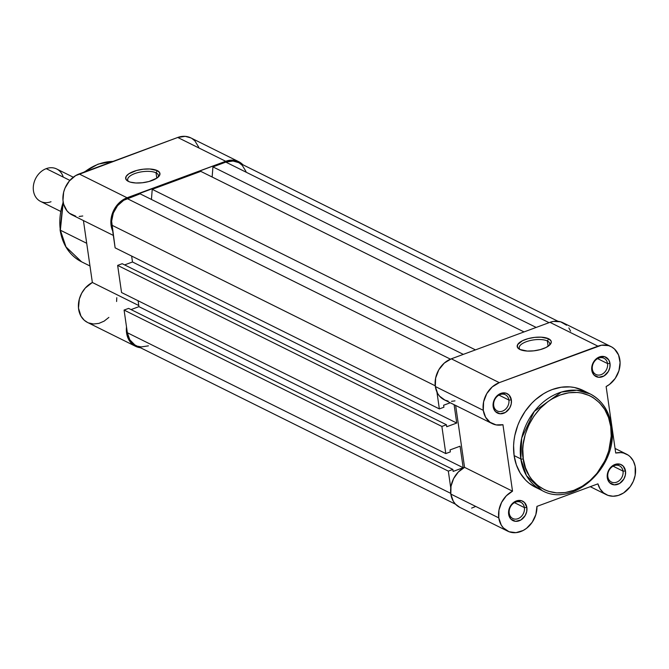 <?xml version="1.0" encoding="UTF-8"?>
<svg xmlns="http://www.w3.org/2000/svg" width="669" height="669" viewBox="0 0 669 669"><rect width="100%" height="100%" fill="white"/><g stroke="black" fill="none" stroke-linecap="round" stroke-linejoin="round"><path stroke-width="1" d="M508.892 400.045A9.057 7.3 116.4 0 0 500.111 394.576A9.057 7.3 116.4 0 0 493.714 405.657L493.162 406.693A10.863 8.764 -63.6 0 1 500.83 393.397A10.863 8.764 -63.6 0 1 511.367 399.953L508.892 400.045L498.957 395.103L508.892 400.045A9.057 7.3 -63.6 0 1 505.563 409.194A9.057 7.3 -63.6 0 1 497.276 410.958A9.057 7.3 -63.6 0 1 493.714 405.657A9.057 7.3 -63.6 0 1 497.05 396.508A9.057 7.3 -63.6 0 1 505.329 394.735A9.057 7.3 -63.6 0 1 508.892 400.045L511.367 399.953L511.225 404.009L509.711 407.965L505.446 412.405L500.103 413.785L495.486 411.644L493.613 408.567L493.304 402.638L496.013 396.943L500.83 393.397L506.132 393.196L509.042 395.011L511.367 399.953A10.863 8.764 -63.6 0 1 503.69 413.25A10.863 8.764 -63.6 0 1 493.162 406.693L493.714 405.657A9.057 7.3 116.4 0 0 502.494 411.117A9.057 7.3 116.4 0 0 508.892 400.045M524.387 507.595A9.057 7.3 116.4 0 0 515.607 502.126A9.057 7.3 116.4 0 0 509.218 513.207L508.657 514.244A10.863 8.764 -63.6 0 1 516.334 500.947A10.863 8.764 -63.6 0 1 526.863 507.503L524.387 507.595L514.453 502.653L524.387 507.595A9.057 7.3 -63.6 0 1 521.059 516.736A9.057 7.3 -63.6 0 1 512.772 518.508A9.057 7.3 -63.6 0 1 509.218 513.207A9.057 7.3 -63.6 0 1 512.546 504.058A9.057 7.3 -63.6 0 1 520.833 502.285A9.057 7.3 -63.6 0 1 524.387 507.595L526.863 507.503L526.72 511.559L525.207 515.515L520.942 519.955L515.598 521.335L510.982 519.186L509.109 516.117L508.8 510.188L511.517 504.493L516.334 500.947L521.628 500.746L524.538 502.561L526.863 507.503A10.863 8.764 -63.6 0 1 519.194 520.8A10.863 8.764 -63.6 0 1 508.657 514.244L509.218 513.207A9.057 7.3 116.4 0 0 517.99 518.667A9.057 7.3 116.4 0 0 524.387 507.595M607.527 363.56A9.057 7.3 116.4 0 0 598.747 358.099A9.057 7.3 116.4 0 0 592.349 369.179L591.789 370.216A10.863 8.764 -63.6 0 1 599.466 356.92A10.863 8.764 -63.6 0 1 610.003 363.476L607.527 363.56L597.593 358.626L607.527 363.56A9.057 7.3 -63.6 0 1 604.191 372.708A9.057 7.3 -63.6 0 1 595.912 374.481A9.057 7.3 -63.6 0 1 592.349 369.179A9.057 7.3 -63.6 0 1 595.686 360.031A9.057 7.3 -63.6 0 1 603.965 358.258A9.057 7.3 -63.6 0 1 607.527 363.56L610.003 363.476L609.852 367.532L608.347 371.487L604.074 375.928L598.738 377.308L594.122 375.158L591.789 370.216L592.533 364.128L594.649 360.466L599.466 356.92L604.768 356.719L608.765 359.939L610.003 363.476A10.863 8.764 -63.6 0 1 602.326 376.772A10.863 8.764 -63.6 0 1 591.789 370.216L592.349 369.179A9.057 7.3 116.4 0 0 601.13 374.64A9.057 7.3 116.4 0 0 607.527 363.56M623.023 471.11A9.057 7.3 116.4 0 0 614.242 465.649A9.057 7.3 116.4 0 0 607.845 476.729L607.293 477.766A10.863 8.764 -63.6 0 1 614.962 464.47A10.863 8.764 -63.6 0 1 625.498 471.026L623.023 471.11L613.088 466.176L623.023 471.11A9.057 7.3 -63.6 0 1 619.695 480.258A9.057 7.3 -63.6 0 1 611.407 482.031A9.057 7.3 -63.6 0 1 607.845 476.729A9.057 7.3 -63.6 0 1 611.182 467.581A9.057 7.3 -63.6 0 1 619.461 465.808A9.057 7.3 -63.6 0 1 623.023 471.11L625.498 471.026L625.356 475.082L623.843 479.037L619.578 483.478L614.234 484.858L609.618 482.709L607.745 479.631L607.435 473.711L610.145 468.016L614.962 464.47L620.263 464.269L623.174 466.084L625.498 471.026A10.863 8.764 -63.6 0 1 617.83 484.323A10.863 8.764 -63.6 0 1 607.293 477.766L607.845 476.729A9.057 7.3 116.4 0 0 616.626 482.19A9.057 7.3 116.4 0 0 623.023 471.11M549.257 345.43A15.395 5.921 -8.2 0 0 547.367 340.998L548.647 338.782A17.202 6.615 171.8 0 1 550.102 344.61A17.202 6.615 171.8 0 1 535.844 350.564A17.202 6.615 171.8 0 1 519.813 349.444L517.421 347.311L517.589 344.686L522.481 340.713L528.1 338.631L534.656 337.385L541.154 337.168L548.647 338.782L551.03 340.922L551.281 342.194L549.818 344.92L545.979 347.512L540.351 349.594L533.795 350.84L527.306 351.066L519.813 349.444A17.202 6.615 171.8 0 1 519.144 349.076A17.202 6.615 171.8 0 1 525.692 339.384A17.202 6.615 171.8 0 1 548.647 338.782L547.367 340.998A15.395 5.921 171.8 0 1 549.701 343.573A15.395 5.921 171.8 0 1 549.257 345.43M535.351 487.208L528.878 483.068L525.675 480.158L520.273 473.184L516.368 464.88L514.11 455.581L520.825 458.917L526.453 475.617L542.041 490.528A53.972 43.518 -63.6 0 1 520.825 458.917L514.11 455.581A53.972 43.518 116.4 0 0 535.325 487.191L542.041 490.528C573.5 508.549 619.251 465.423 611.541 425.777A1.815 0.694 171.8 0 1 610.705 426.513C614.468 439.801 606.122 477.708 573.868 490.327C541.43 501.641 523.551 473.426 523.3 458.834A1.815 0.694 171.8 0 1 520.825 458.917A53.972 43.518 -63.6 0 1 540.677 404.402A53.972 43.518 -63.6 0 1 590.05 393.865A53.972 43.518 -63.6 0 1 611.265 425.476A1.815 0.694 171.8 0 1 611.541 425.785C609.116 410.799 601.958 400.162 590.05 393.865L576.737 390.236L561.4 392.051L534.288 411.393L521.711 438.019L520.825 458.917A1.815 0.694 -8.2 0 0 523.3 458.834L525.483 467.823L529.254 475.843L531.696 479.389L537.575 485.393L544.591 489.758L548.429 491.272L556.625 492.886L565.213 492.56L573.868 490.327L582.264 486.254L590.075 480.509L596.991 473.318L605.144 460.406L608.782 450.881L611.207 436.113L610.705 426.513L608.522 417.523L604.751 409.503L599.524 402.755L593.052 397.545L589.422 395.58L581.545 393.029L577.38 392.46L568.792 392.778L560.137 395.019L551.741 399.092L547.744 401.76L540.343 408.266L533.971 416.093L528.861 424.932L525.224 434.465L523.191 444.308L522.798 449.225L523.3 458.834C519.537 445.546 527.883 407.63 560.137 395.019C592.575 383.705 610.454 411.92 610.705 426.513A1.815 0.694 -8.2 0 0 611.541 425.785M448.13 401.074L444.952 400.112L439.608 396.207L437.618 393.397L435.327 386.515L483.294 410.34A22.637 18.255 -63.6 0 0 492.192 423.602A22.637 18.255 -63.6 0 0 502.946 424.698L512.529 491.18L464.562 467.355A22.637 18.255 116.4 0 0 450.831 494.065L498.79 517.89A22.637 18.255 -63.6 0 1 512.529 491.18L506.316 495.813L501.591 502.402L498.965 510.096L498.79 517.89L501.232 525.023L503.356 527.891L509.05 531.738L515.975 532.649L523.15 530.484L526.511 528.334L532.198 522.263L535.852 514.586L536.948 506.391L597.919 483.846L600.085 488.905L603.513 492.844L607.937 495.353L613.021 496.239L618.365 495.42L623.558 492.978L630.19 486.698L633.342 481.237L635.174 475.249L635.182 466.293L633.351 461.016L630.206 456.768L628.216 455.146L623.583 453.047L621.033 452.612L615.714 453.022L606.131 386.54L609.509 384.416L615.229 378.395L618.934 370.743L620.088 362.539L618.549 354.955L614.51 349.034L611.734 346.977L608.564 345.63L601.531 345.212L499.283 382.643L451.316 358.818A22.637 18.255 116.4 0 0 435.327 386.515L483.294 410.34A22.637 18.255 -63.6 0 1 499.283 382.643L492.25 386.899L486.739 393.656L483.595 401.893L483.294 410.34L485.585 417.222L490.043 422.29L496.097 424.899L502.946 424.698L512.529 491.18L464.562 467.355L455.639 405.439L464.562 467.355L458.349 471.988L453.624 478.578L451.006 486.271L450.831 494.065A22.637 18.255 116.4 0 0 459.728 507.328L507.687 531.153A22.637 18.255 -63.6 0 1 498.79 517.89L450.831 494.065L453.264 501.198L455.388 504.066L459.795 507.361M548.128 346.283L547.367 340.998L548.128 346.283M611.265 425.476A53.972 43.518 -63.6 0 1 611.357 426.145M492.192 423.602L444.224 399.778A22.637 18.255 116.4 0 1 435.327 386.515L435.636 378.069L438.78 369.84L444.283 363.075L451.316 358.818L549.951 322.341L553.564 321.388L560.597 321.806L566.551 325.209M568.851 327.902L570.582 331.13M475.182 506.659L471.628 508.114M454.979 400.873L451.508 401.333M590.05 393.865L583.335 390.529A53.972 43.518 116.4 0 0 533.962 401.066A53.972 43.518 116.4 0 0 514.11 455.581L513.591 445.646L513.993 440.553L514.829 435.444L517.781 425.375L519.863 420.508L525.148 411.351L531.746 403.256L535.459 399.702L543.537 393.765L547.827 391.432L552.226 389.55L561.182 387.234L570.072 386.908L574.378 387.493L583.368 390.545M499.283 382.643L597.919 346.166L549.951 322.341L451.316 358.818L499.283 382.643M520.181 349.619A15.395 5.921 171.8 0 1 519.228 347.964A15.395 5.921 171.8 0 1 529.815 340.646A15.395 5.921 171.8 0 1 547.367 340.998A15.395 5.921 -8.2 0 0 527.665 341.257A15.395 5.921 -8.2 0 0 520.181 349.619M610.964 346.575L563.005 322.751A22.637 18.255 116.4 0 0 549.951 322.341L597.919 346.166A22.637 18.255 -63.6 0 1 610.964 346.575A22.637 18.255 -63.6 0 1 619.912 366.119A22.637 18.255 -63.6 0 1 606.131 386.54L615.714 453.022A22.637 18.255 -63.6 0 1 626.468 454.126A22.637 18.255 -63.6 0 1 632.74 482.516A22.637 18.255 -63.6 0 1 606.323 494.667A22.637 18.255 -63.6 0 1 597.919 483.846L536.948 506.391A22.637 18.255 -63.6 0 1 527.423 527.607A22.637 18.255 -63.6 0 1 507.687 531.153M238.432 162.542L233.013 161.045L225.829 162.115L549.065 322.667L225.829 162.115L212.934 166.882L536.17 327.434L212.934 166.882L212.14 177.009L212.934 166.882L225.829 162.115A21.734 17.519 116.4 0 1 238.356 162.508L558.021 321.287M524.028 331.924L200.792 171.373L152.231 189.335L475.467 349.887L152.231 189.335L151.437 199.454L152.231 189.335L200.792 171.373L524.028 331.924M463.333 354.378L140.097 193.826L127.194 198.593L450.454 359.161L127.194 198.593A21.734 17.519 116.4 0 0 111.848 225.185L435.243 385.812L111.848 225.185L115.118 247.848L439.357 408.901L436.924 392.026L439.357 408.901L443.907 407.22L443.622 405.23L450.27 402.771L443.622 405.23L443.907 407.22L439.357 408.901L115.118 247.848L111.639 221.18L113.329 213.018L117.56 205.684L123.698 200.29L140.097 193.826L463.333 354.378M454.092 404.67L456.735 423.042L132.495 261.989L131.642 256.06L132.495 261.989L124.61 264.907L132.495 261.989L456.735 423.042L446.725 426.747L456.735 423.042L454.092 404.67M122.193 263.703L446.432 424.756L446.725 426.747L446.432 424.756L122.193 263.703L117.644 265.392L441.883 426.446L446.432 424.756L441.883 426.446L117.644 265.392L121.549 292.529L445.797 453.574L441.883 426.446L445.797 453.574L450.346 451.893L450.061 449.911L460.071 446.206L463.174 467.715L460.071 446.206L450.061 449.911L450.346 451.893L445.797 453.574L121.549 292.529L117.644 265.392L122.193 263.703M138.082 300.732L138.935 306.661L463.174 467.715L138.935 306.661L131.049 309.58L138.935 306.661L138.082 300.732M453.156 471.419L463.174 467.715L453.156 471.419L452.871 469.429L453.156 471.419M134.703 344.803L129.828 339.819L127.344 332.736L124.083 310.065L128.632 308.384L452.871 469.429L128.632 308.384L124.083 310.065L448.322 471.118L452.871 469.429L448.322 471.118L124.083 310.065L127.344 332.736L450.739 493.362L127.344 332.736A21.734 17.519 116.4 0 0 135.891 345.463L455.556 504.242M450.755 487.994L448.322 471.118L450.755 487.994M245.991 171.49L242.245 165.335L239.544 163.169M137.814 346.249L141.234 346.918L148.418 345.856M156.036 172.836A15.512 5.962 -8.2 0 0 136.183 173.095A15.512 5.962 -8.2 0 0 128.649 181.533A15.512 5.962 171.8 0 1 127.687 179.861A15.512 5.962 171.8 0 1 138.358 172.485A15.512 5.962 171.8 0 1 156.036 172.836L156.805 178.163L156.036 172.836A15.512 5.962 171.8 0 1 158.394 175.429A15.512 5.962 171.8 0 1 157.934 177.31A15.512 5.962 -8.2 0 0 156.036 172.836L157.315 170.62L156.036 172.836M128.289 181.358A17.327 6.665 171.8 0 1 127.612 180.981A17.327 6.665 171.8 0 1 134.201 171.222A17.327 6.665 171.8 0 1 157.315 170.62L159.724 172.778L159.557 175.42L156.83 178.146L148.97 181.508L142.363 182.762L135.832 182.988L130.355 182.144L128.289 181.358L125.881 179.208L126.048 176.566L128.766 173.831L136.635 170.47L143.233 169.215L149.772 168.989L157.315 170.62A17.327 6.665 171.8 0 1 158.787 176.491A17.327 6.665 171.8 0 1 144.42 182.478A17.327 6.665 171.8 0 1 128.289 181.358M89.981 265.986L81.576 261.813L65.988 246.903L60.361 230.203A1.815 0.694 171.8 0 1 60.085 229.893A1.815 0.694 -8.2 0 0 60.361 230.203A53.972 43.518 116.4 0 0 81.576 261.813C69.668 255.516 62.51 244.879 60.085 229.902L63.112 201.528M238.758 161.697L190.799 137.873A22.637 18.255 116.4 0 0 177.745 137.463L225.712 161.288A22.637 18.255 -63.6 0 1 238.758 161.697A22.637 18.255 -63.6 0 1 242.939 164.783L239.995 162.383L236.751 160.878L233.197 160.175L225.712 161.288L123.573 199.446L117.359 204.764L112.944 211.998L110.937 220.151L111.631 228.062L112.969 231.566M86.711 243.29L60.361 230.203L86.711 243.29M87.555 322.466L84.235 320.225L80.949 316.128L78.49 308.083L79.343 299.01L81.702 293.173L85.289 288.03L92.355 282.485L83.433 220.569L92.355 282.485A22.637 18.255 116.4 0 0 78.574 302.898A22.637 18.255 116.4 0 0 87.522 322.45L135.489 346.274A22.637 18.255 -63.6 0 1 126.508 326.94L126.918 334.776L128.908 339.952L130.405 342.16L134.252 345.58L140.465 347.738A22.637 18.255 -63.6 0 1 135.489 346.274M82.772 215.995L79.159 216.463M75.656 216.146L69.434 213.26L66.95 210.785L63.664 204.237L62.978 200.382L63.647 192.212L64.977 188.173L69.4 180.939L75.605 175.629L177.745 137.463L185.229 136.351L190.874 137.906M192.028 138.558L194.846 140.825L198.752 147.23M116.782 297.688L116.598 301.51M108.871 317.399L104.147 321.128L98.92 323.386L93.585 323.997L88.559 322.918M112.977 161.421A53.972 43.518 116.4 0 0 84.695 171.874L112.977 161.421M63.221 202.247A53.972 43.518 116.4 0 0 60.361 230.203L63.221 202.247M112.685 230.972A22.637 18.255 -63.6 0 1 127.077 197.765L225.712 161.288L177.745 137.463L79.109 173.94L127.077 197.765L79.109 173.94A22.637 18.255 116.4 0 0 63.271 194.035A22.637 18.255 116.4 0 0 72.026 214.9L113.32 235.413M138.767 305.541L92.355 282.485L138.767 305.541M51.011 201.737A18.113 14.601 -63.6 0 1 33.45 190.799A18.113 14.601 -63.6 0 1 46.236 168.647L69.877 180.387L46.236 168.647A18.113 14.601 116.4 0 0 33.567 184.719A18.113 14.601 116.4 0 0 40.566 201.411L60.511 211.32M73.272 177.21L56.681 168.973A18.113 14.601 116.4 0 0 46.236 168.647A18.113 14.601 -63.6 0 1 63.246 177.093M626.443 454.109L615.054 448.456M606.29 494.65L590.242 486.681M83.826 172.201L98.067 164.139L113.153 161.354"/></g></svg>
